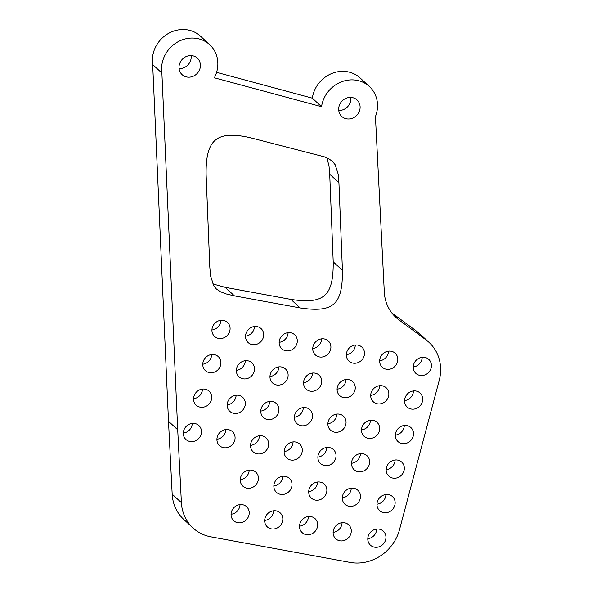 <?xml version="1.0" encoding="UTF-8"?>
<svg xmlns="http://www.w3.org/2000/svg" width="592" height="592" viewBox="0 0 592 592"><rect width="100%" height="100%" fill="white"/><g stroke="black" fill="none" stroke-linecap="round" stroke-linejoin="round"><path stroke-width="0.89" d="M216.591 72.342L312.332 98.161A29.482 26.929 132.8 0 1 331.394 73.652A29.482 26.929 132.8 0 1 360.21 78.033L369.43 86.573A29.482 26.929 132.8 0 1 375.432 116.543L384.304 292.108A42.113 38.473 132.8 0 0 395.826 317.342A42.113 38.473 132.8 0 0 398.83 319.828L393.125 314.537M429.045 342.42L419.832 333.881A42.113 38.473 132.8 0 0 416.835 331.402L426.048 339.934A42.113 38.473 -47.2 0 1 429.045 342.42A42.113 38.473 -47.2 0 1 439.205 380.434L399.496 529.677A42.113 38.473 -47.2 0 1 350.124 562.4L210.944 536.84A42.113 38.473 -47.2 0 1 192.925 527.894A42.113 38.473 -47.2 0 1 181.404 502.667L172.183 494.128A42.113 38.473 132.8 0 0 183.712 519.362L192.925 527.894M172.183 494.128L168.498 421.267L152.684 64.543L161.897 73.075L177.711 429.799L181.404 502.667M312.332 98.161L321.552 106.701L214.356 77.796A29.482 26.929 132.8 0 0 209.753 44.763L200.54 36.223A29.482 26.929 132.8 0 0 167.936 33.751A29.482 26.929 132.8 0 0 152.684 64.543M416.835 331.402L391.786 312.894M361.497 429.903A9.516 8.695 132.8 0 0 370.437 420.246M395.352 435.12A9.516 8.695 132.8 0 0 404.292 425.463M327.894 423.731A9.516 8.695 132.8 0 0 336.841 414.074M413.253 366.973A9.516 8.695 132.8 0 0 422.192 357.316M379.65 360.802A9.516 8.695 132.8 0 0 388.589 351.145M346.342 354.682A9.516 8.695 132.8 0 0 355.289 345.025M308.706 491.641A9.516 8.695 132.8 0 0 317.645 481.984M337.085 389.196A9.516 8.695 132.8 0 0 346.024 379.539M284.123 451.578A9.516 8.695 132.8 0 0 293.07 441.921M294.379 417.242A9.516 8.695 132.8 0 0 303.319 407.585M342.302 497.813A9.516 8.695 132.8 0 0 351.248 488.156M303.563 382.713A9.516 8.695 132.8 0 0 312.509 373.056M317.889 457.113A9.516 8.695 132.8 0 0 326.836 447.456M273.859 485.906A9.516 8.695 132.8 0 0 282.798 476.249M312.746 348.51A9.516 8.695 132.8 0 0 321.685 338.853M376.978 504.184A9.516 8.695 132.8 0 0 385.917 494.527M404.536 400.592A9.516 8.695 132.8 0 0 413.482 390.935M386.162 469.648A9.516 8.695 132.8 0 0 395.108 459.991M370.681 395.367A9.516 8.695 132.8 0 0 379.627 385.71M351.493 463.284A9.516 8.695 132.8 0 0 360.439 453.627M227.173 404.898A9.516 8.695 132.8 0 0 236.119 395.241M236.363 370.37A9.516 8.695 132.8 0 0 245.303 360.713M245.539 336.167A9.516 8.695 132.8 0 0 254.486 326.51M183.32 433.063A9.516 8.695 132.8 0 0 192.267 423.406M193.569 398.727A9.516 8.695 132.8 0 0 202.516 389.07M202.76 364.198A9.516 8.695 132.8 0 0 211.707 354.541M211.936 329.996A9.516 8.695 132.8 0 0 220.883 320.339M326.858 157.864L328.997 165.775L329.714 174.248L333.207 261.842C333.488 296.17 324.209 304.392 290.901 299.411L225.219 287.342L212.75 283.931M299.515 526.17A9.516 8.695 132.8 0 0 308.462 516.513M279.143 342.339A9.516 8.695 132.8 0 0 288.082 332.682M260.776 411.07A9.516 8.695 132.8 0 0 269.715 401.413M250.527 445.406A9.516 8.695 132.8 0 0 259.466 435.749M264.668 520.435A9.516 8.695 132.8 0 0 273.615 510.778M367.787 538.713A9.516 8.695 132.8 0 0 376.734 529.056M216.924 439.234A9.516 8.695 132.8 0 0 225.863 429.577M333.118 532.341A9.516 8.695 132.8 0 0 342.058 522.684M231.065 514.263A9.516 8.695 132.8 0 0 240.012 504.606M240.256 479.735A9.516 8.695 132.8 0 0 249.195 470.078M269.967 376.542A9.516 8.695 132.8 0 0 278.906 366.885M338.757 110.445A11.233 10.256 132.8 0 0 350.827 97.414M179.08 68.635A11.233 10.256 132.8 0 0 191.149 55.604M329.714 174.248L338.927 182.78L338.217 174.314L335.213 164.791L332.541 161.483L329.315 159.13L324.275 156.799L250.438 137.751C216.62 130.092 205.528 139.349 206.127 174.884L209.805 267.044L210.574 275.953L213.882 285.988L216.346 288.963L220.372 291.715L225.863 293.876L234.439 295.882L225.219 287.342M338.927 182.78L342.428 270.374L333.207 261.842M290.901 299.411L300.122 307.944C333.429 312.931 342.701 304.702 342.428 270.374M300.122 307.944L234.439 295.882M192.555 55.766A11.233 10.256 -47.2 0 1 197.358 58.149A11.233 10.256 -47.2 0 1 197.254 73.356A11.233 10.256 -47.2 0 1 182.092 74.629A11.233 10.256 -47.2 0 1 180.471 61.797A11.233 10.256 -47.2 0 1 192.555 55.766M352.225 97.576A11.233 10.256 -47.2 0 1 357.028 99.959A11.233 10.256 -47.2 0 1 356.924 115.166A11.233 10.256 -47.2 0 1 341.769 116.439A11.233 10.256 -47.2 0 1 340.148 103.607A11.233 10.256 -47.2 0 1 352.225 97.576M209.753 44.763A29.482 26.929 132.8 0 0 177.149 42.284A29.482 26.929 132.8 0 0 161.897 73.075M369.43 86.573A29.482 26.929 132.8 0 0 340.607 82.192A29.482 26.929 132.8 0 0 321.552 106.701M372.975 420.335A9.516 8.695 132.8 0 0 362.741 425.448A9.516 8.695 132.8 0 0 364.11 436.319A9.516 8.695 132.8 0 0 376.956 435.246A9.516 8.695 132.8 0 0 377.045 422.355A9.516 8.695 132.8 0 0 372.975 420.335M406.83 425.559A9.516 8.695 132.8 0 0 396.588 430.673A9.516 8.695 132.8 0 0 397.965 441.543A9.516 8.695 132.8 0 0 410.811 440.47A9.516 8.695 132.8 0 0 410.9 427.579A9.516 8.695 132.8 0 0 406.83 425.559M339.371 414.163A9.516 8.695 132.8 0 0 329.137 419.277A9.516 8.695 132.8 0 0 330.506 430.147A9.516 8.695 132.8 0 0 343.353 429.074A9.516 8.695 132.8 0 0 343.441 416.183A9.516 8.695 132.8 0 0 339.371 414.163M424.723 357.405A9.516 8.695 132.8 0 0 414.489 362.519A9.516 8.695 132.8 0 0 415.865 373.397A9.516 8.695 132.8 0 0 428.712 372.316A9.516 8.695 132.8 0 0 428.8 359.425A9.516 8.695 132.8 0 0 424.723 357.405M391.127 351.234A9.516 8.695 132.8 0 0 380.893 356.347A9.516 8.695 132.8 0 0 382.262 367.225A9.516 8.695 132.8 0 0 395.108 366.145A9.516 8.695 132.8 0 0 395.197 353.254A9.516 8.695 132.8 0 0 391.127 351.234M357.82 345.121A9.516 8.695 132.8 0 0 347.585 350.227A9.516 8.695 132.8 0 0 348.962 361.105A9.516 8.695 132.8 0 0 361.801 360.032A9.516 8.695 132.8 0 0 361.89 347.141A9.516 8.695 132.8 0 0 357.82 345.121M320.176 482.08A9.516 8.695 132.8 0 0 309.942 487.186A9.516 8.695 132.8 0 0 311.318 498.064A9.516 8.695 132.8 0 0 324.164 496.991A9.516 8.695 132.8 0 0 324.253 484.101A9.516 8.695 132.8 0 0 320.176 482.08M348.555 379.635A9.516 8.695 132.8 0 0 338.321 384.748A9.516 8.695 132.8 0 0 339.697 395.619A9.516 8.695 132.8 0 0 352.543 394.546A9.516 8.695 132.8 0 0 352.632 381.655A9.516 8.695 132.8 0 0 348.555 379.635M295.6 442.009A9.516 8.695 132.8 0 0 285.366 447.123A9.516 8.695 132.8 0 0 286.743 457.993A9.516 8.695 132.8 0 0 299.582 456.92A9.516 8.695 132.8 0 0 299.67 444.03A9.516 8.695 132.8 0 0 295.6 442.009M305.849 407.673A9.516 8.695 132.8 0 0 295.615 412.787A9.516 8.695 132.8 0 0 296.992 423.665A9.516 8.695 132.8 0 0 309.838 422.584A9.516 8.695 132.8 0 0 309.919 409.701A9.516 8.695 132.8 0 0 305.849 407.673M353.779 488.252A9.516 8.695 132.8 0 0 343.545 493.358A9.516 8.695 132.8 0 0 344.921 504.236A9.516 8.695 132.8 0 0 357.76 503.163A9.516 8.695 132.8 0 0 357.849 490.272A9.516 8.695 132.8 0 0 353.779 488.252M315.04 373.145A9.516 8.695 132.8 0 0 304.806 378.258A9.516 8.695 132.8 0 0 306.175 389.136A9.516 8.695 132.8 0 0 319.021 388.056A9.516 8.695 132.8 0 0 319.11 375.165A9.516 8.695 132.8 0 0 315.04 373.145M329.367 447.545A9.516 8.695 132.8 0 0 319.132 452.658A9.516 8.695 132.8 0 0 320.501 463.536A9.516 8.695 132.8 0 0 333.348 462.456A9.516 8.695 132.8 0 0 333.437 449.572A9.516 8.695 132.8 0 0 329.367 447.545M285.329 476.338A9.516 8.695 132.8 0 0 275.095 481.451A9.516 8.695 132.8 0 0 276.471 492.329A9.516 8.695 132.8 0 0 289.318 491.256A9.516 8.695 132.8 0 0 289.399 478.366A9.516 8.695 132.8 0 0 285.329 476.338M324.216 338.95A9.516 8.695 132.8 0 0 313.982 344.056A9.516 8.695 132.8 0 0 315.358 354.934A9.516 8.695 132.8 0 0 328.205 353.861A9.516 8.695 132.8 0 0 328.294 340.97A9.516 8.695 132.8 0 0 324.216 338.95M388.448 494.616A9.516 8.695 132.8 0 0 378.214 499.729A9.516 8.695 132.8 0 0 379.59 510.6A9.516 8.695 132.8 0 0 392.437 509.527A9.516 8.695 132.8 0 0 392.526 496.636A9.516 8.695 132.8 0 0 388.448 494.616M416.013 391.031A9.516 8.695 132.8 0 0 405.779 396.137A9.516 8.695 132.8 0 0 407.148 407.015A9.516 8.695 132.8 0 0 419.994 405.942A9.516 8.695 132.8 0 0 420.083 393.051A9.516 8.695 132.8 0 0 416.013 391.031M397.639 460.088A9.516 8.695 132.8 0 0 387.405 465.201A9.516 8.695 132.8 0 0 388.774 476.072A9.516 8.695 132.8 0 0 401.62 474.999A9.516 8.695 132.8 0 0 401.709 462.108A9.516 8.695 132.8 0 0 397.639 460.088M382.158 385.806A9.516 8.695 132.8 0 0 371.924 390.92A9.516 8.695 132.8 0 0 373.3 401.79A9.516 8.695 132.8 0 0 386.139 400.717A9.516 8.695 132.8 0 0 386.228 387.827A9.516 8.695 132.8 0 0 382.158 385.806M362.97 453.716A9.516 8.695 132.8 0 0 352.736 458.83A9.516 8.695 132.8 0 0 354.105 469.708A9.516 8.695 132.8 0 0 366.951 468.627A9.516 8.695 132.8 0 0 367.04 455.744A9.516 8.695 132.8 0 0 362.97 453.716M238.65 395.33A9.516 8.695 132.8 0 0 228.416 400.444A9.516 8.695 132.8 0 0 229.785 411.322A9.516 8.695 132.8 0 0 242.631 410.241A9.516 8.695 132.8 0 0 242.72 397.358A9.516 8.695 132.8 0 0 238.65 395.33M247.841 360.802A9.516 8.695 132.8 0 0 237.599 365.915A9.516 8.695 132.8 0 0 238.976 376.793A9.516 8.695 132.8 0 0 251.822 375.713A9.516 8.695 132.8 0 0 251.911 362.822A9.516 8.695 132.8 0 0 247.841 360.802M257.017 326.606A9.516 8.695 132.8 0 0 246.783 331.712A9.516 8.695 132.8 0 0 248.152 342.59A9.516 8.695 132.8 0 0 260.998 341.517A9.516 8.695 132.8 0 0 261.087 328.627A9.516 8.695 132.8 0 0 257.017 326.606M194.798 423.495A9.516 8.695 132.8 0 0 184.563 428.608A9.516 8.695 132.8 0 0 185.932 439.479A9.516 8.695 132.8 0 0 198.779 438.406A9.516 8.695 132.8 0 0 198.868 425.515A9.516 8.695 132.8 0 0 194.798 423.495M205.047 389.159A9.516 8.695 132.8 0 0 194.812 394.272A9.516 8.695 132.8 0 0 196.181 405.15A9.516 8.695 132.8 0 0 209.028 404.07A9.516 8.695 132.8 0 0 209.117 391.186A9.516 8.695 132.8 0 0 205.047 389.159M214.237 354.63A9.516 8.695 132.8 0 0 204.003 359.744A9.516 8.695 132.8 0 0 205.372 370.622A9.516 8.695 132.8 0 0 218.219 369.541A9.516 8.695 132.8 0 0 218.307 356.65A9.516 8.695 132.8 0 0 214.237 354.63M223.413 320.435A9.516 8.695 132.8 0 0 213.179 325.541A9.516 8.695 132.8 0 0 214.548 336.419A9.516 8.695 132.8 0 0 227.395 335.346A9.516 8.695 132.8 0 0 227.483 322.455A9.516 8.695 132.8 0 0 223.413 320.435M310.992 516.609A9.516 8.695 132.8 0 0 300.758 521.715A9.516 8.695 132.8 0 0 302.127 532.593A9.516 8.695 132.8 0 0 314.974 531.52A9.516 8.695 132.8 0 0 315.062 518.629A9.516 8.695 132.8 0 0 310.992 516.609M290.62 332.778A9.516 8.695 132.8 0 0 280.386 337.884A9.516 8.695 132.8 0 0 281.755 348.762A9.516 8.695 132.8 0 0 294.601 347.689A9.516 8.695 132.8 0 0 294.69 334.798A9.516 8.695 132.8 0 0 290.62 332.778M272.253 401.502A9.516 8.695 132.8 0 0 262.012 406.615A9.516 8.695 132.8 0 0 263.388 417.493A9.516 8.695 132.8 0 0 276.235 416.413A9.516 8.695 132.8 0 0 276.323 403.529A9.516 8.695 132.8 0 0 272.253 401.502M261.997 435.838A9.516 8.695 132.8 0 0 251.763 440.951A9.516 8.695 132.8 0 0 253.139 451.822A9.516 8.695 132.8 0 0 265.986 450.749A9.516 8.695 132.8 0 0 266.067 437.858A9.516 8.695 132.8 0 0 261.997 435.838M276.146 510.874A9.516 8.695 132.8 0 0 265.912 515.98A9.516 8.695 132.8 0 0 267.281 526.858A9.516 8.695 132.8 0 0 280.127 525.785A9.516 8.695 132.8 0 0 280.216 512.894A9.516 8.695 132.8 0 0 276.146 510.874M379.265 529.144A9.516 8.695 132.8 0 0 369.031 534.258A9.516 8.695 132.8 0 0 370.4 545.136A9.516 8.695 132.8 0 0 383.246 544.055A9.516 8.695 132.8 0 0 383.335 531.165A9.516 8.695 132.8 0 0 379.265 529.144M228.401 429.666A9.516 8.695 132.8 0 0 218.159 434.78A9.516 8.695 132.8 0 0 219.536 445.65A9.516 8.695 132.8 0 0 232.382 444.577A9.516 8.695 132.8 0 0 232.471 431.686A9.516 8.695 132.8 0 0 228.401 429.666M344.596 522.78A9.516 8.695 132.8 0 0 334.362 527.886A9.516 8.695 132.8 0 0 335.731 538.764A9.516 8.695 132.8 0 0 348.577 537.691A9.516 8.695 132.8 0 0 348.666 524.801A9.516 8.695 132.8 0 0 344.596 522.78M242.542 504.702A9.516 8.695 132.8 0 0 232.308 509.808A9.516 8.695 132.8 0 0 233.677 520.686A9.516 8.695 132.8 0 0 246.524 519.613A9.516 8.695 132.8 0 0 246.612 506.722A9.516 8.695 132.8 0 0 242.542 504.702M251.733 470.166A9.516 8.695 132.8 0 0 241.492 475.28A9.516 8.695 132.8 0 0 242.868 486.158A9.516 8.695 132.8 0 0 255.714 485.085A9.516 8.695 132.8 0 0 255.803 472.194A9.516 8.695 132.8 0 0 251.733 470.166M281.437 366.973A9.516 8.695 132.8 0 0 271.203 372.087A9.516 8.695 132.8 0 0 272.579 382.965A9.516 8.695 132.8 0 0 285.425 381.884A9.516 8.695 132.8 0 0 285.507 368.994A9.516 8.695 132.8 0 0 281.437 366.973M426.048 339.934L398.83 319.828M168.498 421.267L177.711 429.799"/></g></svg>
